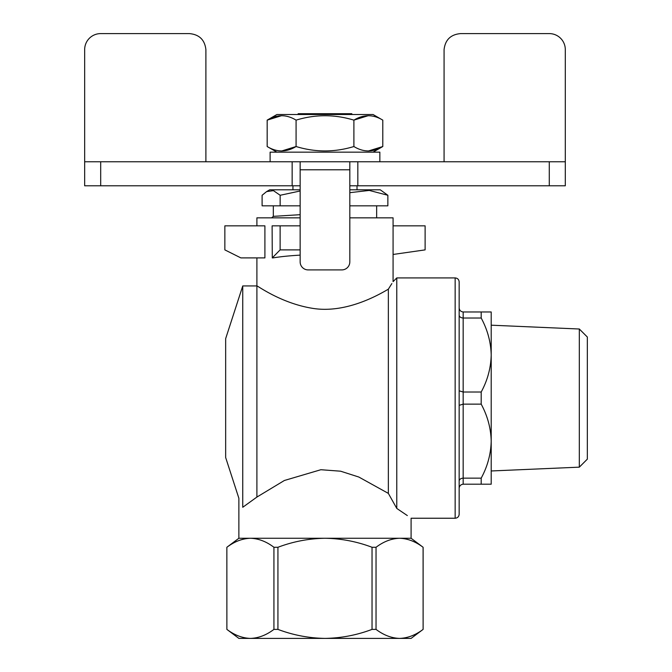 <?xml version="1.0" encoding="UTF-8"?>
<svg xmlns="http://www.w3.org/2000/svg" width="672" height="672" viewBox="0 0 672 672"><rect width="100%" height="100%" fill="white"/><g stroke="black" fill="none" stroke-linecap="round" stroke-linejoin="round"><path stroke-width="1.01" d="M303.458 114.509L303.458 113.702L298.15 113.702L298.15 114.509M351.817 114.509L351.817 113.702L346.517 113.702L346.517 114.509M346.517 113.702L303.458 113.702M300.149 169.781L300.149 261.904A8.014 8.014 0 0 0 308.162 269.909L341.804 269.909A8.014 8.014 0 0 0 349.818 261.904L349.818 169.781L300.149 169.781L300.149 161.767L349.818 161.767L349.818 169.781M205.892 161.767L205.892 49.619C204.767 39.833 199.265 34.49 189.386 33.6L100.691 33.6A16.019 16.019 0 0 0 84.664 49.619L84.664 161.767L292.144 161.767L292.144 185.8L300.149 185.8M349.818 161.767L565.303 161.767L565.303 49.619A16.019 16.019 0 0 0 549.284 33.6L460.58 33.6C450.71 34.482 445.208 39.824 444.074 49.619L444.074 161.767M300.149 161.767L292.144 161.767M565.303 161.767L565.303 185.8L349.818 185.8M84.664 161.767L84.664 185.8L292.144 185.8M273.353 216.359L300.149 214.687M349.818 205.825L387.862 205.825L387.862 195.275L369.281 190.428L350.414 192.612M300.149 190.991L280.157 195.275L273.445 190.63L266.599 191.604L262.105 195.275L262.105 205.825L300.149 205.825M349.818 189.806L380.26 189.806L387.862 195.275M266.599 191.604L269.716 189.806L300.149 189.806M280.157 195.275L280.157 205.825M256.897 257.897L256.897 285.936C256.956 285.264 280.661 303.139 312.228 308.28C344.862 313.799 377.244 295.747 388.349 289.17C394.548 279.283 394.548 279.283 388.349 289.17L388.349 493.382L396.782 508.435L396.782 277.922L393.078 281.635L393.078 217.846L349.818 217.846M300.149 217.846L256.897 217.846L256.897 225.851M393.078 254.461L425.116 249.883L425.116 225.851L393.078 225.851M300.149 255.133C289.531 255.738 280.501 256.654 273.067 257.897L272.278 257.897L280.123 249.883L300.149 249.883M224.851 249.883L240.87 257.897L264.902 257.897L264.902 225.851L224.851 225.851L224.851 249.883M272.278 257.897L272.118 225.851L300.149 225.851M280.123 249.883L280.123 225.851M388.349 289.17L391.852 283.576M250.412 538.264L411.096 538.264L423.116 547.277L423.116 629.387C415.506 635.124 407.669 638.131 399.563 638.4L411.096 638.4L423.116 629.387L423.091 547.277C415.506 541.54 407.669 538.532 399.563 538.264C391.465 538.541 383.628 541.548 376.034 547.277L372.036 547.277C356.874 541.54 341.191 538.532 324.988 538.264C308.801 538.541 293.11 541.548 277.931 547.277L273.932 547.277C266.356 541.54 258.51 538.532 250.412 538.264C242.315 538.541 234.469 541.548 226.884 547.277C234.461 541.54 242.306 538.532 250.412 538.264L238.871 538.264L238.871 498.263L225.658 457.523L225.658 338.646L242.752 285.936L242.752 507.276L256.897 497.07L284.382 480.488L320.88 469.72L340.62 471.198L358.831 477.036L388.349 493.382L396.782 508.435L407.324 515.567M399.563 638.4C391.465 638.123 383.628 635.124 376.034 629.387L372.036 629.387C356.874 635.124 341.191 638.131 324.988 638.4L399.563 638.4M250.412 638.4L324.988 638.4C308.801 638.123 293.11 635.124 277.931 629.387L273.932 629.387C266.356 635.124 258.51 638.131 250.412 638.4C242.315 638.123 234.469 635.124 226.884 629.387L226.859 547.277L226.884 629.387C234.461 635.124 242.306 638.131 250.412 638.4L238.871 638.4L226.859 629.387M273.932 629.387L273.932 547.277M277.931 629.387L277.931 547.277M372.036 629.387L372.036 547.277M376.034 629.387L376.034 547.277M242.752 285.936L256.897 285.936L256.897 497.07L242.752 507.276C237.686 495.44 237.686 495.44 242.752 507.276M396.782 508.435C415.674 521.279 415.674 521.279 396.782 508.435M491.207 355.026L491.207 441.143C490.879 428.232 487.536 415.901 481.194 404.141L481.194 392.02C487.536 380.344 490.871 368.012 491.207 355.026C490.879 342.124 487.536 329.792 481.194 318.032L481.194 311.968L491.207 311.968L491.207 355.026M491.207 484.193L481.194 484.193L481.194 478.136C487.536 466.46 490.871 454.129 491.207 441.143L491.207 484.193M459.161 488.2C459.438 485.839 460.774 484.504 463.168 484.193C460.765 484.504 459.43 485.839 459.161 488.2L459.161 480.942C459.43 479.287 460.765 478.346 463.168 478.136L481.194 478.136M481.194 311.968L463.168 311.968C460.765 311.665 459.43 310.33 459.161 307.961C459.43 310.33 460.765 311.665 463.168 311.968L463.168 404.141L459.161 405.342M481.194 392.02L463.168 392.02L459.161 390.818M481.194 318.032L463.168 318.032C460.765 317.814 459.43 316.882 459.161 315.227M459.161 297.486L459.161 514.24C458.926 516.667 457.59 518.003 455.154 518.238L455.154 277.922C457.59 278.158 458.926 279.493 459.161 281.929L459.161 297.486M579.323 467.158L579.323 329.011L587.336 337.016L587.336 459.144L579.323 467.158L491.207 470.971L491.207 441.143M481.194 404.141L463.168 404.141L463.168 484.193L481.194 484.193M368.34 115.66L353.892 120.137C334.622 114.265 315.353 114.265 296.083 120.137C286.474 114.265 276.839 114.265 267.17 120.137L276.923 114.509L373.052 114.509L382.796 120.137C373.195 114.265 363.56 114.265 353.892 120.137L353.892 146.53C363.493 152.393 373.128 152.393 382.796 146.53L368.34 150.998M296.083 120.137L296.083 146.53C315.353 152.393 334.622 152.393 353.892 146.53M281.627 115.66L267.17 120.137L267.17 146.53C276.78 152.393 286.415 152.393 296.083 146.53L281.627 150.998M382.796 120.137L382.796 146.53L373.052 152.158M270.11 161.767L270.11 152.158L379.856 152.158L379.856 161.767M549.284 161.767L549.284 185.8M357.832 161.767L357.832 185.8M100.691 161.767L100.691 185.8M273.361 216.359L271.614 217.837M376.656 217.846L376.656 205.825M273.319 216.392L273.319 205.825M238.871 538.264L226.859 547.277M411.096 538.264L411.096 518.238L455.154 518.238M396.782 277.922L455.154 277.922M579.323 329.011L491.207 325.189M276.923 152.158L267.17 146.53M357.025 189.806L357.025 185.8M292.942 189.806L292.942 185.8"/></g></svg>
